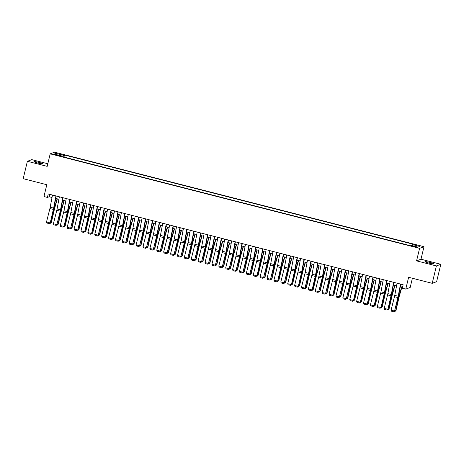 <?xml version="1.0" encoding="UTF-8"?>
<svg xmlns="http://www.w3.org/2000/svg" width="464" height="464" viewBox="0 0 464 464"><rect width="100%" height="100%" fill="white"/><g stroke="black" fill="none" stroke-linecap="round" stroke-linejoin="round"><path stroke-width="0.7" d="M37.775 163.044A4.599 0.458 13.5 0 0 43.019 163.833A4.599 0.458 13.5 0 0 39.307 162.475A4.599 0.458 13.5 0 0 34.069 161.687A4.599 0.458 13.5 0 0 37.775 163.044M428.869 263.105A4.599 0.458 13.5 0 0 434.107 263.894A4.599 0.458 13.5 0 0 430.395 262.531A4.599 0.458 13.5 0 0 425.157 261.742A4.599 0.458 13.5 0 0 428.869 263.105M56.005 155.138L58.626 155.533L54.149 154.454L56.005 155.138M47.815 163.746L31.79 159.645L27.376 161.292L23.2 178.681L46.806 184.724L43.964 196.55L47.409 197.432L49.201 196.759L52.02 197.484M423.992 246.691L54.607 152.192L50.193 153.839L419.578 248.344L423.992 246.691L420.987 259.214L416.573 260.867L436.386 265.936L440.8 264.283L420.987 259.214M440.8 264.283L436.624 281.677L432.21 283.324L408.61 277.286L405.768 289.113L410.182 287.465L412.392 278.255M436.386 265.936L432.21 283.324M405.768 289.113L402.323 288.231L403.158 284.751L48.244 193.952L47.409 197.432M415.872 246.732L411.823 245.961L415.135 247.01L417.67 247.393L415.872 246.732L415.773 247.161M61.793 156.513L61.834 155.997L60.999 156.31L409.706 245.526L410.541 245.212L418.122 247.15L419.937 246.477L412.357 244.534L413.192 244.221L64.479 155.005L63.643 155.318L63.058 156.838M61.834 155.997L54.253 154.06L56.063 153.381L63.643 155.318M416.573 260.867L419.578 248.344M27.376 161.292L47.189 166.361L50.193 153.839M55.744 198.435L58.911 199.247M62.634 200.199L65.807 201.011M69.53 201.962L72.697 202.774M76.421 203.725L79.588 204.537M83.311 205.488L86.478 206.3M90.202 207.251L93.368 208.063M97.092 209.015L100.265 209.827M103.988 210.778L107.155 211.59M110.879 212.541L114.045 213.353M117.769 214.304L120.936 215.116M124.659 216.067L127.826 216.879M131.55 217.831L134.717 218.643M138.44 219.594L141.613 220.406M145.336 221.357L148.503 222.169M152.227 223.12L155.394 223.932M159.117 224.883L162.284 225.695M166.008 226.647L169.174 227.459M172.898 228.41L176.071 229.222M179.794 230.173L182.961 230.985M186.685 231.936L189.851 232.748M193.575 233.699L196.742 234.511M200.465 235.463L203.632 236.275M207.356 237.226L210.528 238.038M214.252 238.989L217.419 239.801M221.142 240.752L224.309 241.564M228.033 242.515L231.2 243.327M234.923 244.279L238.09 245.091M241.814 246.042L244.986 246.854M248.71 247.805L251.877 248.617M255.6 249.568L258.767 250.38M262.491 251.331L265.657 252.143M269.381 253.095L272.548 253.907M276.271 254.858L279.438 255.67M283.162 256.621L286.334 257.433M290.058 258.384L293.225 259.196M296.948 260.147L300.115 260.959M303.839 261.911L307.006 262.723M310.729 263.674L313.896 264.486M317.62 265.437L320.792 266.249M324.516 267.2L327.683 268.012M331.406 268.963L334.573 269.775M338.297 270.727L341.463 271.539M345.187 272.49L348.354 273.302M352.077 274.253L355.25 275.065M358.974 276.016L362.14 276.828M365.864 277.779L369.031 278.591M372.754 279.543L375.921 280.355M379.645 281.306L382.812 282.118M386.535 283.069L389.702 283.881M393.426 284.832L396.598 285.644M400.322 286.595L402.578 287.17M49.781 194.346L49.201 196.759M411.957 245.572L412.357 244.534M63.986 157.07L64.479 155.005M56.063 153.381L56.631 154.663M400.502 284.072L398.205 296.258A3.596 0.528 -75.6 0 1 397.915 297.563L394.533 311.025L398.182 297.581A5.394 0.789 104.4 0 0 398.617 295.614L400.78 284.148M397.056 283.191L394.76 295.377A3.596 0.528 -75.6 0 1 394.47 296.682L391.088 310.143L394.533 311.025L393.866 311.802L391.454 311.187L391.088 310.143M394.8 311.042L393.866 311.802M394.928 310.526L395.676 310.718L398.727 297.378A5.394 0.789 -75.6 0 1 399.243 295.382L401.685 286.943M395.05 311.408L396.001 310.48L395.05 311.408L394.545 311.28M401.946 287.007L399.394 295.812A3.596 0.528 104.4 0 0 399.052 297.14L396.001 310.48M393.611 282.309L391.314 294.495A3.596 0.528 -75.6 0 1 391.024 295.8L387.91 309.279L391.291 295.817A5.394 0.789 104.4 0 0 391.726 293.851L393.89 282.385M390.166 281.428L387.869 293.613A3.596 0.528 -75.6 0 1 387.579 294.918L384.198 308.38L387.643 309.262L386.976 310.045L384.563 309.424L384.198 308.38M387.91 309.279L386.976 310.045M386.721 280.546L384.424 292.732A3.596 0.528 -75.6 0 1 384.134 294.037L381.019 307.516L384.401 294.054A5.394 0.789 104.4 0 0 384.836 292.088L386.999 280.621M383.276 279.664L380.979 291.85A3.596 0.528 -75.6 0 1 380.689 293.155L377.302 306.617L380.753 307.499L380.086 308.282L377.673 307.661L377.302 306.617M381.019 307.516L380.086 308.282M379.83 278.783L377.534 290.969A3.596 0.528 -75.6 0 1 377.244 292.274L374.123 305.753L377.51 292.291A5.394 0.789 104.4 0 0 377.945 290.325L380.109 278.858M376.385 277.901L374.083 290.087A3.596 0.528 -75.6 0 1 373.798 291.392L370.411 304.854L373.856 305.735L373.195 306.518L370.782 305.898L370.411 304.854M374.123 305.753L373.195 306.518M372.94 277.02L370.637 289.205A3.596 0.528 -75.6 0 1 370.347 290.51L367.233 303.99L370.62 290.528A5.394 0.789 104.4 0 0 371.049 288.562L373.218 277.095M369.495 276.138L367.192 288.324A3.596 0.528 -75.6 0 1 366.902 289.629L363.521 303.091L366.966 303.972L366.305 304.755L363.892 304.135L363.521 303.091M367.233 303.99L366.305 304.755M388.037 308.763L388.78 308.954L391.836 295.614A5.394 0.789 -75.6 0 1 392.347 293.619L394.794 285.18M388.159 309.645L389.11 308.717L388.159 309.645L387.655 309.517M395.05 285.244L392.503 294.048A3.596 0.528 104.4 0 0 392.161 295.377L389.11 308.717M381.147 307L381.889 307.191L384.94 293.851A5.394 0.789 -75.6 0 1 385.456 291.856L387.898 283.417M381.269 307.881L382.22 306.953L381.269 307.881L380.758 307.754M388.159 283.481L385.613 292.285A3.596 0.528 104.4 0 0 385.271 293.613L382.22 306.953M374.257 305.237L374.999 305.428L378.05 292.088A5.394 0.789 -75.6 0 1 378.566 290.093L381.008 281.654M374.378 306.118L375.33 305.19L374.378 306.118L373.868 305.991M381.269 281.718L378.723 290.522A3.596 0.528 104.4 0 0 378.38 291.85L375.33 305.19M367.366 303.473L368.109 303.665L371.159 290.325A5.394 0.789 -75.6 0 1 371.676 288.33L374.117 279.891M367.482 304.355L368.433 303.427L367.482 304.355L366.978 304.227M374.378 279.954L371.832 288.759A3.596 0.528 104.4 0 0 371.484 290.087L368.433 303.427M366.044 275.256L363.747 287.442A3.596 0.528 -75.6 0 1 363.457 288.747L360.342 302.226L363.724 288.765A5.394 0.789 104.4 0 0 364.159 286.798L366.322 275.332M362.599 274.375L360.302 286.561A3.596 0.528 -75.6 0 1 360.012 287.866L356.63 301.327L360.076 302.209L359.409 302.992L357.002 302.371L356.63 301.327M360.342 302.226L359.409 302.992M360.47 301.71L361.218 301.902L364.269 288.562A5.394 0.789 -75.6 0 1 364.785 286.566L367.227 278.127M360.592 302.592L361.543 301.664L360.592 302.592L360.087 302.464M367.488 278.191L364.936 286.996A3.596 0.528 104.4 0 0 364.594 288.324L361.543 301.664M359.153 273.493L356.857 285.679A3.596 0.528 -75.6 0 1 356.567 286.984L353.452 300.463L356.833 287.001A5.394 0.789 104.4 0 0 357.268 285.035L359.432 273.569M355.708 272.612L353.411 284.797A3.596 0.528 -75.6 0 1 353.121 286.102L349.74 299.564L353.185 300.446L352.518 301.229L350.105 300.608L349.74 299.564M353.452 300.463L352.518 301.229M353.58 299.947L354.328 300.138L357.379 286.798A5.394 0.789 -75.6 0 1 357.889 284.803L360.337 276.364M353.701 300.829L354.653 299.901L353.701 300.829L353.197 300.701M360.592 276.428L358.046 285.232A3.596 0.528 104.4 0 0 357.703 286.561L354.653 299.901M352.263 271.73L349.966 283.916A3.596 0.528 -75.6 0 1 349.676 285.221L346.295 298.683L349.943 285.238A5.394 0.789 104.4 0 0 350.378 283.272L352.541 271.805M348.818 270.848L346.521 283.034A3.596 0.528 -75.6 0 1 346.231 284.339L342.844 297.801L346.295 298.683L345.628 299.466L343.215 298.845L342.844 297.801M346.562 298.7L345.628 299.466M346.689 298.184L347.432 298.375L350.482 285.035A5.394 0.789 -75.6 0 1 350.999 283.04L353.44 274.601M346.811 299.065L347.762 298.137L346.811 299.065L346.306 298.938M353.701 274.665L351.155 283.469A3.596 0.528 104.4 0 0 350.813 284.797L347.762 298.137M345.373 269.973L343.076 282.153A3.596 0.528 -75.6 0 1 342.786 283.458L339.399 296.919L343.053 283.475A5.394 0.789 104.4 0 0 343.488 281.509L345.651 270.042M341.927 269.091L339.631 281.271A3.596 0.528 -75.6 0 1 339.341 282.576L335.953 296.038L339.399 296.919L338.737 297.702L336.325 297.082L335.953 296.038M339.665 296.937L338.737 297.702M339.799 296.421L340.541 296.612L343.592 283.272A5.394 0.789 -75.6 0 1 344.108 281.277L346.55 272.838M339.921 297.302L340.872 296.374L339.921 297.302L339.41 297.175M346.811 272.902L344.265 281.706A3.596 0.528 104.4 0 0 343.923 283.034L340.872 296.374M338.482 268.209L336.18 280.389A3.596 0.528 -75.6 0 1 335.895 281.694L332.775 295.174L336.162 281.712A5.394 0.789 104.4 0 0 336.591 279.746L338.761 268.279M335.037 267.328L332.734 279.508A3.596 0.528 -75.6 0 1 332.444 280.813L329.063 294.275L332.508 295.156L331.847 295.939L329.434 295.319L329.063 294.275M332.775 295.174L331.847 295.939M332.908 294.657L333.651 294.849L336.702 281.509A5.394 0.789 -75.6 0 1 337.218 279.514L339.66 271.075M333.024 295.539L333.976 294.611L333.024 295.539L332.52 295.411M339.921 271.138L337.374 279.943A3.596 0.528 104.4 0 0 337.026 281.271L333.976 294.611M331.592 266.446L329.289 278.626A3.596 0.528 -75.6 0 1 328.999 279.931L325.618 293.393L329.266 279.949A5.394 0.789 104.4 0 0 329.701 277.982L331.864 266.516M328.141 265.565L325.844 277.745A3.596 0.528 -75.6 0 1 325.554 279.05L322.173 292.511L325.618 293.393L324.951 294.176L322.544 293.555L322.173 292.511M325.885 293.41L324.951 294.176M326.012 292.894L326.76 293.086L329.811 279.746A5.394 0.789 -75.6 0 1 330.327 277.75L332.769 269.311M326.134 293.776L327.085 292.848L326.134 293.776L325.629 293.648M333.03 269.375L330.484 278.18A3.596 0.528 104.4 0 0 330.136 279.508L327.085 292.848M324.696 264.683L322.399 276.863A3.596 0.528 -75.6 0 1 322.109 278.168L318.727 291.63L322.376 278.185A5.394 0.789 104.4 0 0 322.811 276.219L324.974 264.753M321.25 263.801L318.954 275.981A3.596 0.528 -75.6 0 1 318.664 277.286L315.282 290.748L318.727 291.63L318.06 292.413L315.648 291.792L315.282 290.748M318.994 291.647L318.06 292.413M319.122 291.131L319.87 291.322L322.921 277.982A5.394 0.789 -75.6 0 1 323.431 275.987L325.879 267.548M319.244 292.013L320.195 291.085L319.244 292.013L318.739 291.885M326.14 267.612L323.588 276.416A3.596 0.528 104.4 0 0 323.246 277.745L320.195 291.085M317.805 262.92L315.508 275.1A3.596 0.528 -75.6 0 1 315.218 276.405L312.104 289.884L315.485 276.422A5.394 0.789 104.4 0 0 315.92 274.456L318.084 262.989M314.36 262.038L312.063 274.218A3.596 0.528 -75.6 0 1 311.773 275.523L308.392 288.985L311.837 289.867L311.17 290.65L308.757 290.029L308.392 288.985M312.104 289.884L311.17 290.65M312.231 289.368L312.974 289.559L316.025 276.219A5.394 0.789 -75.6 0 1 316.541 274.224L318.983 265.785M312.353 290.249L313.304 289.321L312.353 290.249L311.849 290.122M319.244 265.849L316.697 274.653A3.596 0.528 104.4 0 0 316.355 275.981L313.304 289.321M310.915 261.157L308.618 273.337A3.596 0.528 -75.6 0 1 308.328 274.642L304.941 288.103L308.595 274.659A5.394 0.789 104.4 0 0 309.03 272.693L311.193 261.226M307.47 260.275L305.173 272.455A3.596 0.528 -75.6 0 1 304.883 273.76L301.496 287.222L304.941 288.103L304.28 288.886L301.867 288.266L301.496 287.222M305.213 288.121L304.28 288.886M305.341 287.605L306.083 287.796L309.134 274.456A5.394 0.789 -75.6 0 1 309.65 272.461L312.092 264.022M305.463 288.486L306.414 287.558L305.463 288.486L304.952 288.359M312.353 264.086L309.807 272.89A3.596 0.528 104.4 0 0 309.465 274.218L306.414 287.558M304.024 259.393L301.722 271.573A3.596 0.528 -75.6 0 1 301.438 272.878L298.317 286.358L301.704 272.896A5.394 0.789 104.4 0 0 302.134 270.93L304.303 259.463M300.579 258.512L298.277 270.692A3.596 0.528 -75.6 0 1 297.987 271.997L294.605 285.459L298.05 286.34L297.389 287.123L294.976 286.503L294.605 285.459M298.317 286.358L297.389 287.123M298.451 285.841L299.193 286.033L302.244 272.693A5.394 0.789 -75.6 0 1 302.76 270.698L305.202 262.259M298.567 286.723L299.518 285.795L298.567 286.723L298.062 286.595M305.463 262.322L302.917 271.127A3.596 0.528 104.4 0 0 302.574 272.455L299.518 285.795M297.134 257.63L294.831 269.81A3.596 0.528 -75.6 0 1 294.541 271.115L291.427 284.594L294.808 271.133A5.394 0.789 104.4 0 0 295.243 269.166L297.407 257.7M293.683 256.749L291.386 268.929A3.596 0.528 -75.6 0 1 291.096 270.234L287.715 283.695L291.16 284.577L290.493 285.36L288.086 284.739L287.715 283.695M291.427 284.594L290.493 285.36M291.56 284.078L292.303 284.27L295.353 270.93A5.394 0.789 -75.6 0 1 295.87 268.934L298.311 260.495M291.676 284.96L292.627 284.032L291.676 284.96L291.172 284.832M298.572 260.559L296.026 269.364A3.596 0.528 104.4 0 0 295.678 270.692L292.627 284.032M290.238 255.867L287.941 268.047A3.596 0.528 -75.6 0 1 287.651 269.352L284.27 282.814L287.918 269.369A5.394 0.789 104.4 0 0 288.353 267.409L290.516 255.937M286.793 254.985L284.496 267.165A3.596 0.528 -75.6 0 1 284.206 268.47L280.824 281.932L284.27 282.814L283.603 283.597L281.19 282.976L280.824 281.932M284.536 282.831L283.603 283.597M284.664 282.315L285.412 282.506L288.463 269.166A5.394 0.789 -75.6 0 1 288.979 267.171L291.421 258.732M284.786 283.197L285.737 282.269L284.786 283.197L284.281 283.069M291.682 258.802L289.13 267.6A3.596 0.528 104.4 0 0 288.788 268.929L285.737 282.269M283.347 254.104L281.051 266.284A3.596 0.528 -75.6 0 1 280.761 267.589L277.646 281.068L281.027 267.606A5.394 0.789 104.4 0 0 281.462 265.646L283.626 254.173M279.902 253.222L277.605 265.402A3.596 0.528 -75.6 0 1 277.315 266.707L273.934 280.169L277.379 281.051L276.712 281.834L274.299 281.213L273.934 280.169M277.646 281.068L276.712 281.834M277.774 280.552L278.516 280.743L281.567 267.403A5.394 0.789 -75.6 0 1 282.083 265.408L284.525 256.969M277.895 281.433L278.847 280.505L277.895 281.433L277.391 281.306M284.786 257.039L282.24 265.837A3.596 0.528 104.4 0 0 281.897 267.165L278.847 280.505M276.457 252.341L274.16 264.521A3.596 0.528 -75.6 0 1 273.87 265.826L270.483 279.287L274.137 265.843A5.394 0.789 104.4 0 0 274.572 263.883L276.735 252.41M273.012 251.459L270.715 263.639A3.596 0.528 -75.6 0 1 270.425 264.944L267.038 278.406L270.483 279.287L269.822 280.07L267.409 279.45L267.038 278.406M270.756 279.305L269.822 280.07M270.883 278.789L271.626 278.98L274.676 265.64A5.394 0.789 -75.6 0 1 275.193 263.645L277.634 255.206M271.005 279.67L271.956 278.742L271.005 279.67L270.495 279.543M277.895 255.275L275.349 264.074A3.596 0.528 104.4 0 0 275.007 265.402L271.956 278.742M269.567 250.577L267.27 262.757A3.596 0.528 -75.6 0 1 266.98 264.062L263.593 277.524L267.247 264.08A5.394 0.789 104.4 0 0 267.682 262.119L269.845 250.647M266.121 249.696L263.819 261.876A3.596 0.528 -75.6 0 1 263.535 263.181L260.147 276.643L263.593 277.524L262.931 278.307L260.519 277.687L260.147 276.643M263.859 277.542L262.931 278.307M263.993 277.025L264.735 277.217L267.786 263.877A5.394 0.789 -75.6 0 1 268.302 261.882L270.744 253.443M264.109 277.907L265.066 276.979L264.109 277.907L263.604 277.779M271.005 253.512L268.459 262.311A3.596 0.528 104.4 0 0 268.117 263.639L265.066 276.979M262.676 248.814L260.374 260.994A3.596 0.528 -75.6 0 1 260.084 262.299L256.969 275.778L260.356 262.317A5.394 0.789 104.4 0 0 260.785 260.356L262.955 248.884M259.231 247.933L256.928 260.113A3.596 0.528 -75.6 0 1 256.638 261.418L253.257 274.879L256.702 275.761L256.041 276.544L253.628 275.923L253.257 274.879M256.969 275.778L256.041 276.544M257.102 275.262L257.845 275.454L260.896 262.114A5.394 0.789 -75.6 0 1 261.412 260.118L263.854 251.679M257.218 276.144L258.17 275.216L257.218 276.144L256.714 276.016M264.115 251.749L261.568 260.548A3.596 0.528 104.4 0 0 261.22 261.876L258.17 275.216M255.78 247.051L253.483 259.231A3.596 0.528 -75.6 0 1 253.193 260.536L249.812 273.998L253.46 260.553A5.394 0.789 104.4 0 0 253.895 258.593L256.058 247.121M252.335 246.169L250.038 258.349A3.596 0.528 -75.6 0 1 249.748 259.654L246.367 273.116L249.812 273.998L249.145 274.781L246.732 274.16L246.367 273.116M250.079 274.015L249.145 274.781M250.206 273.499L250.954 273.69L254.005 260.35A5.394 0.789 -75.6 0 1 254.521 258.355L256.963 249.916M250.328 274.381L251.279 273.453L250.328 274.381L249.823 274.253M257.224 249.986L254.672 258.784A3.596 0.528 104.4 0 0 254.33 260.113L251.279 273.453M248.89 245.288L246.593 257.468A3.596 0.528 -75.6 0 1 246.303 258.773L242.921 272.235L246.57 258.79A5.394 0.789 104.4 0 0 247.005 256.83L249.168 245.357M245.444 244.406L243.148 256.586A3.596 0.528 -75.6 0 1 242.858 257.891L239.476 271.353L242.921 272.235L242.254 273.018L239.842 272.397L239.476 271.353M243.188 272.252L242.254 273.018M243.316 271.736L244.058 271.927L247.115 258.587A5.394 0.789 -75.6 0 1 247.625 256.592L250.073 248.153M243.438 272.617L244.389 271.689L243.438 272.617L242.933 272.49M250.328 248.223L247.782 257.021A3.596 0.528 104.4 0 0 247.44 258.349L244.389 271.689M241.999 243.525L239.702 255.705A3.596 0.528 -75.6 0 1 239.412 257.01L236.031 270.477L239.679 257.027A5.394 0.789 104.4 0 0 240.114 255.067L242.278 243.594M238.554 242.643L236.257 254.823A3.596 0.528 -75.6 0 1 235.967 256.128L232.58 269.596L236.031 270.477L235.364 271.254L232.951 270.634L232.58 269.596M236.298 270.489L235.364 271.254M236.425 269.973L237.168 270.164L240.219 256.824A5.394 0.789 -75.6 0 1 240.735 254.829L243.177 246.39M236.547 270.854L237.498 269.926L236.547 270.854L236.037 270.727M243.438 246.459L240.891 255.258A3.596 0.528 104.4 0 0 240.549 256.586L237.498 269.926M235.109 241.761L232.812 253.941A3.596 0.528 -75.6 0 1 232.522 255.246L229.135 268.714L232.789 255.264A5.394 0.789 104.4 0 0 233.224 253.303L235.387 241.831M231.664 240.88L229.361 253.06A3.596 0.528 -75.6 0 1 229.077 254.365L225.69 267.832L229.135 268.714L228.474 269.491L226.061 268.871L225.69 267.832M229.402 268.726L228.474 269.491M229.535 268.209L230.277 268.401L233.328 255.061A5.394 0.789 -75.6 0 1 233.844 253.066L236.286 244.627M229.657 269.097L230.608 268.163L229.657 269.097L229.146 268.963M236.547 244.696L234.001 253.495A3.596 0.528 104.4 0 0 233.659 254.823L230.608 268.163M228.218 239.998L225.916 252.178A3.596 0.528 -75.6 0 1 225.626 253.483L222.244 266.951L225.898 253.501A5.394 0.789 104.4 0 0 226.328 251.54L228.497 240.068M224.773 239.117L222.471 251.297A3.596 0.528 -75.6 0 1 222.181 252.602L218.799 266.069L222.244 266.951L221.583 267.728L219.17 267.107L218.799 266.069M222.511 266.962L221.583 267.728M222.645 266.446L223.387 266.638L226.438 253.298A5.394 0.789 -75.6 0 1 226.954 251.302L229.396 242.863M222.761 267.334L223.712 266.4L222.761 267.334L222.256 267.2M229.657 242.933L227.111 251.732A3.596 0.528 104.4 0 0 226.763 253.06L223.712 266.4M221.322 238.235L219.025 250.415A3.596 0.528 -75.6 0 1 218.735 251.72L215.354 265.188L219.002 251.737A5.394 0.789 104.4 0 0 219.437 249.777L221.601 238.305M217.877 237.353L215.58 249.533A3.596 0.528 -75.6 0 1 215.29 250.838L211.909 264.306L215.354 265.188L214.687 265.965L212.28 265.344L211.909 264.306M215.621 265.199L214.687 265.965M215.748 264.683L216.497 264.874L219.547 251.534A5.394 0.789 -75.6 0 1 220.064 249.539L222.505 241.1M215.87 265.57L216.821 264.637L215.87 265.57L215.366 265.437M222.766 241.17L220.214 249.968A3.596 0.528 104.4 0 0 219.872 251.297L216.821 264.637M214.432 236.472L212.135 248.652A3.596 0.528 -75.6 0 1 211.845 249.957L208.464 263.424L212.112 249.974A5.394 0.789 104.4 0 0 212.547 248.014L214.71 236.541M210.987 235.59L208.69 247.77A3.596 0.528 -75.6 0 1 208.4 249.075L205.018 262.543L208.464 263.424L207.797 264.202L205.384 263.581L205.018 262.543M208.73 263.436L207.797 264.202M208.858 262.92L209.606 263.111L212.657 249.771A5.394 0.789 -75.6 0 1 213.167 247.776L215.615 239.337M208.98 263.807L209.931 262.873L208.98 263.807L208.475 263.674M215.87 239.407L213.324 248.205A3.596 0.528 104.4 0 0 212.982 249.533L209.931 262.873M207.541 234.709L205.245 246.889A3.596 0.528 -75.6 0 1 204.955 248.194L201.573 261.661L205.221 248.211A5.394 0.789 104.4 0 0 205.656 246.251L207.82 234.778M204.096 233.827L201.799 246.007A3.596 0.528 -75.6 0 1 201.509 247.312L198.122 260.78L201.573 261.661L200.906 262.438L198.493 261.818L198.122 260.78M201.84 261.673L200.906 262.438M201.968 261.157L202.71 261.348L205.761 248.008A5.394 0.789 -75.6 0 1 206.277 246.013L208.719 237.574M202.089 262.044L203.041 261.11L202.089 262.044L201.585 261.911M208.98 237.643L206.434 246.442A3.596 0.528 104.4 0 0 206.091 247.77L203.041 261.11M200.651 232.945L198.354 245.125A3.596 0.528 -75.6 0 1 198.064 246.43L194.677 259.898L198.331 246.448A5.394 0.789 104.4 0 0 198.766 244.487L200.929 233.015M197.206 232.064L194.909 244.244A3.596 0.528 -75.6 0 1 194.619 245.549L191.232 259.016L194.677 259.898L194.016 260.675L191.603 260.055L191.232 259.016M194.944 259.91L194.016 260.675M195.077 259.393L195.82 259.585L198.87 246.245A5.394 0.789 -75.6 0 1 199.387 244.25L201.828 235.811M195.199 260.281L196.15 259.347L195.199 260.281L194.689 260.147M202.089 235.88L199.543 244.679A3.596 0.528 104.4 0 0 199.201 246.007L196.15 259.347M193.761 231.182L191.458 243.362A3.596 0.528 -75.6 0 1 191.174 244.667L187.787 258.135L191.441 244.685A5.394 0.789 104.4 0 0 191.87 242.724L194.039 231.252M190.315 230.301L188.013 242.481A3.596 0.528 -75.6 0 1 187.723 243.786L184.341 257.253L187.787 258.135L187.125 258.912L184.713 258.291L184.341 257.253M188.053 258.146L187.125 258.912M188.187 257.63L188.929 257.822L191.98 244.482A5.394 0.789 -75.6 0 1 192.496 242.492L194.938 234.047M188.303 258.518L189.254 257.584L188.303 258.518L187.798 258.384M195.199 234.117L192.653 242.916A3.596 0.528 104.4 0 0 192.305 244.244L189.254 257.584M186.87 229.419L184.568 241.599A3.596 0.528 -75.6 0 1 184.278 242.904L180.896 256.372L184.544 242.921A5.394 0.789 104.4 0 0 184.979 240.961L187.143 229.489M183.419 228.537L181.122 240.717A3.596 0.528 -75.6 0 1 180.832 242.022L177.451 255.49L180.896 256.372L180.229 257.149L177.822 256.528L177.451 255.49M181.163 256.383L180.229 257.149M181.291 255.867L182.039 256.058L185.09 242.718A5.394 0.789 -75.6 0 1 185.606 240.729L188.048 232.284M181.412 256.754L182.364 255.821L181.412 256.754L180.908 256.621M188.309 232.354L185.762 241.152A3.596 0.528 104.4 0 0 185.414 242.481L182.364 255.821M179.974 227.656L177.677 239.836A3.596 0.528 -75.6 0 1 177.387 241.141L174.006 254.608L177.654 241.158A5.394 0.789 104.4 0 0 178.089 239.198L180.252 227.725M176.529 226.774L174.232 238.954A3.596 0.528 -75.6 0 1 173.942 240.259L170.561 253.727L174.006 254.608L173.339 255.386L170.926 254.765L170.561 253.727M174.273 254.62L173.339 255.386M174.4 254.104L175.148 254.295L178.199 240.955A5.394 0.789 -75.6 0 1 178.71 238.966L181.157 230.521M174.522 254.991L175.473 254.057L174.522 254.991L174.017 254.858M181.418 230.591L178.866 239.389A3.596 0.528 104.4 0 0 178.524 240.717L175.473 254.057M173.084 225.893L170.787 238.073A3.596 0.528 -75.6 0 1 170.497 239.378L167.115 252.845L170.764 239.395A5.394 0.789 104.4 0 0 171.199 237.435L173.362 225.962M169.638 225.011L167.342 237.191A3.596 0.528 -75.6 0 1 167.052 238.496L163.67 251.964L167.115 252.845L166.448 253.622L164.036 253.002L163.67 251.964M167.382 252.857L166.448 253.622M167.51 252.341L168.252 252.532L171.303 239.192A5.394 0.789 -75.6 0 1 171.819 237.203L174.261 228.758M167.632 253.228L168.583 252.294L167.632 253.228L167.127 253.095M174.522 228.827L171.976 237.626A3.596 0.528 104.4 0 0 171.634 238.954L168.583 252.294M166.193 224.129L163.896 236.309A3.596 0.528 -75.6 0 1 163.606 237.614L160.219 251.082L163.873 237.632A5.394 0.789 104.4 0 0 164.308 235.671L166.472 224.199M162.748 223.248L160.451 235.428A3.596 0.528 -75.6 0 1 160.161 236.733L156.774 250.2L160.219 251.082L159.558 251.859L157.145 251.239L156.774 250.2M160.492 251.094L159.558 251.859M160.619 250.577L161.362 250.769L164.413 237.429A5.394 0.789 -75.6 0 1 164.929 235.439L167.371 226.995M160.741 251.465L161.692 250.531L160.741 251.465L160.231 251.331M167.632 227.064L165.085 235.863A3.596 0.528 104.4 0 0 164.743 237.191L161.692 250.531M159.303 222.366L157 234.546A3.596 0.528 -75.6 0 1 156.716 235.851L153.329 249.319L156.983 235.869A5.394 0.789 104.4 0 0 157.412 233.908L159.581 222.436M155.858 221.485L153.555 233.665A3.596 0.528 -75.6 0 1 153.265 234.97L149.884 248.437L153.329 249.319L152.668 250.096L150.255 249.475L149.884 248.437M153.596 249.33L152.668 250.096M153.729 248.814L154.471 249.006L157.522 235.666A5.394 0.789 -75.6 0 1 158.038 233.676L160.48 225.231M153.845 249.702L154.796 248.768L153.845 249.702L153.34 249.568M160.741 225.301L158.195 234.1A3.596 0.528 104.4 0 0 157.853 235.428L154.796 248.768M152.412 220.603L150.11 232.783A3.596 0.528 -75.6 0 1 149.82 234.088L146.438 247.556L150.087 234.105A5.394 0.789 104.4 0 0 150.522 232.145L152.685 220.673M148.961 219.721L146.665 231.901A3.596 0.528 -75.6 0 1 146.375 233.206L142.993 246.674L146.438 247.556L145.777 248.333L143.364 247.712L142.993 246.674M146.705 247.567L145.777 248.333M146.839 247.051L147.581 247.242L150.632 233.902A5.394 0.789 -75.6 0 1 151.148 231.913L153.59 223.468M146.955 247.938L147.906 247.005L146.955 247.938L146.45 247.805M153.851 223.538L151.305 232.336A3.596 0.528 104.4 0 0 150.957 233.665L147.906 247.005M145.516 218.84L143.219 231.02A3.596 0.528 -75.6 0 1 142.929 232.325L139.548 245.792L143.196 232.342A5.394 0.789 104.4 0 0 143.631 230.382L145.795 218.909M142.071 217.958L139.774 230.138A3.596 0.528 -75.6 0 1 139.484 231.443L136.103 244.911L139.548 245.792L138.881 246.57L136.468 245.949L136.103 244.911M139.815 245.804L138.881 246.57M139.942 245.288L140.691 245.479L143.741 232.139A5.394 0.789 -75.6 0 1 144.258 230.15L146.699 221.705M140.064 246.175L141.015 245.241L140.064 246.175L139.56 246.042M146.96 221.775L144.408 230.573A3.596 0.528 104.4 0 0 144.066 231.901L141.015 245.241M138.626 217.077L136.329 229.257A3.596 0.528 -75.6 0 1 136.039 230.562L132.658 244.029L136.306 230.579A5.394 0.789 104.4 0 0 136.741 228.619L138.904 217.146M135.181 216.195L132.884 228.375A3.596 0.528 -75.6 0 1 132.594 229.68L129.212 243.148L132.658 244.029L131.991 244.806L129.578 244.186L129.212 243.148M132.924 244.041L131.991 244.806M133.052 243.525L133.794 243.716L136.845 230.376A5.394 0.789 -75.6 0 1 137.361 228.387L139.809 219.942M133.174 244.412L134.125 243.478L133.174 244.412L132.669 244.279M140.064 220.011L137.518 228.81A3.596 0.528 104.4 0 0 137.176 230.138L134.125 243.478M131.735 215.313L129.439 227.493A3.596 0.528 -75.6 0 1 129.149 228.798L125.761 242.266L129.415 228.816A5.394 0.789 104.4 0 0 129.85 226.855L132.014 215.383M128.29 214.432L125.993 226.612A3.596 0.528 -75.6 0 1 125.703 227.917L122.316 241.384L125.761 242.266L125.1 243.043L122.687 242.423L122.316 241.384M126.034 242.278L125.1 243.043M126.162 241.761L126.904 241.953L129.955 228.613A5.394 0.789 -75.6 0 1 130.471 226.623L132.913 218.179M126.283 242.649L127.235 241.715L126.283 242.649L125.773 242.515M133.174 218.248L130.628 227.047A3.596 0.528 104.4 0 0 130.285 228.375L127.235 241.715M124.845 213.55L122.548 225.73A3.596 0.528 -75.6 0 1 122.258 227.035L118.871 240.503L122.525 227.053A5.394 0.789 104.4 0 0 122.96 225.092L125.123 213.62M121.4 212.669L119.097 224.849A3.596 0.528 -75.6 0 1 118.813 226.159L115.426 239.621L118.871 240.503L118.21 241.28L115.797 240.659L115.426 239.621M119.138 240.514L118.21 241.28M119.271 239.998L120.014 240.19L123.064 226.85A5.394 0.789 -75.6 0 1 123.581 224.86L126.022 216.415M119.387 240.886L120.344 239.952L119.387 240.886L118.883 240.752M126.283 216.485L123.737 225.284A3.596 0.528 104.4 0 0 123.395 226.612L120.344 239.952M117.955 211.787L115.652 223.967A3.596 0.528 -75.6 0 1 115.362 225.278L112.247 238.751L115.635 225.289A5.394 0.789 104.4 0 0 116.064 223.329L118.233 211.857M114.509 210.905L112.207 223.085A3.596 0.528 -75.6 0 1 111.917 224.396L108.535 237.858L111.981 238.74L111.319 239.517L108.907 238.896L108.535 237.858M112.247 238.751L111.319 239.517M112.381 238.235L113.123 238.426L116.174 225.086A5.394 0.789 -75.6 0 1 116.69 223.097L119.132 214.652M112.497 239.122L113.448 238.189L112.497 239.122L111.992 238.989M119.393 214.722L116.847 223.52A3.596 0.528 104.4 0 0 116.499 224.849L113.448 238.189M111.058 210.024L108.762 222.204A3.596 0.528 -75.6 0 1 108.472 223.515L105.357 236.988L108.738 223.526A5.394 0.789 104.4 0 0 109.173 221.566L111.337 210.093M107.613 209.142L105.316 221.322A3.596 0.528 -75.6 0 1 105.026 222.633L101.645 236.095L105.09 236.976L104.423 237.754L102.01 237.133L101.645 236.095M105.357 236.988L104.423 237.754M105.485 236.472L106.233 236.663L109.284 223.323A5.394 0.789 -75.6 0 1 109.8 221.334L112.242 212.889M105.606 237.359L106.558 236.425L105.606 237.359L105.102 237.226M112.503 212.959L109.951 221.757A3.596 0.528 104.4 0 0 109.608 223.085L106.558 236.425M104.168 208.261L101.871 220.441A3.596 0.528 -75.6 0 1 101.581 221.751L98.2 235.213L101.848 221.763A5.394 0.789 104.4 0 0 102.283 219.803L104.446 208.33M100.723 207.379L98.426 219.559A3.596 0.528 -75.6 0 1 98.136 220.87L94.755 234.332L98.2 235.213L97.533 235.99L95.12 235.37L94.755 234.332M98.467 235.225L97.533 235.99M98.594 234.709L99.337 234.9L102.393 221.56A5.394 0.789 -75.6 0 1 102.904 219.571L105.351 211.126M98.716 235.596L99.667 234.662L98.716 235.596L98.211 235.463M105.606 211.195L103.06 219.994A3.596 0.528 104.4 0 0 102.718 221.322L99.667 234.662M97.278 206.497L94.981 218.677A3.596 0.528 -75.6 0 1 94.691 219.988L91.576 233.462L94.958 220A5.394 0.789 104.4 0 0 95.393 218.039L97.556 206.567M93.832 205.616L91.536 217.796A3.596 0.528 -75.6 0 1 91.246 219.107L87.858 232.568L91.309 233.45L90.642 234.227L88.23 233.607L87.858 232.568M91.576 233.462L90.642 234.227M91.704 232.945L92.446 233.137L95.497 219.797A5.394 0.789 -75.6 0 1 96.013 217.807L98.455 209.363M91.826 233.833L92.777 232.899L91.826 233.833L91.315 233.699M98.716 209.432L96.17 218.231A3.596 0.528 104.4 0 0 95.828 219.559L92.777 232.899M90.387 204.734L88.09 216.914A3.596 0.528 -75.6 0 1 87.8 218.225L84.68 231.698L88.067 218.237A5.394 0.789 104.4 0 0 88.502 216.276L90.666 204.804M86.942 203.853L84.639 216.033A3.596 0.528 -75.6 0 1 84.355 217.343L80.968 230.805L84.413 231.687L83.752 232.464L81.339 231.843L80.968 230.805M84.68 231.698L83.752 232.464M84.813 231.182L85.556 231.374L88.607 218.034A5.394 0.789 -75.6 0 1 89.123 216.044L91.565 207.599M84.935 232.07L85.886 231.136L84.935 232.07L84.425 231.936M91.826 207.669L89.279 216.468A3.596 0.528 104.4 0 0 88.937 217.796L85.886 231.136M83.497 202.971L81.194 215.151A3.596 0.528 -75.6 0 1 80.904 216.462L77.79 229.935L81.177 216.473A5.394 0.789 104.4 0 0 81.606 214.513L83.775 203.041M80.052 202.089L77.749 214.269A3.596 0.528 -75.6 0 1 77.459 215.58L74.078 229.042L77.523 229.924L76.862 230.701L74.449 230.08L74.078 229.042M77.79 229.935L76.862 230.701M77.923 229.419L78.665 229.61L81.716 216.27A5.394 0.789 -75.6 0 1 82.232 214.281L84.674 205.836M78.039 230.306L78.99 229.373L78.039 230.306L77.534 230.173M84.935 205.906L82.389 214.704A3.596 0.528 104.4 0 0 82.041 216.033L78.99 229.373M76.601 201.208L74.304 213.388A3.596 0.528 -75.6 0 1 74.014 214.699L70.632 228.16L74.281 214.71A5.394 0.789 104.4 0 0 74.716 212.75L76.879 201.277M73.155 200.326L70.859 212.506A3.596 0.528 -75.6 0 1 70.569 213.817L67.187 227.279L70.632 228.16L69.965 228.938L67.558 228.317L67.187 227.279M70.899 228.172L69.965 228.938M71.027 227.656L71.775 227.847L74.826 214.507A5.394 0.789 -75.6 0 1 75.342 212.518L77.784 204.073M71.149 228.543L72.1 227.609L71.149 228.543L70.644 228.41M78.045 204.143L75.493 212.941A3.596 0.528 104.4 0 0 75.151 214.269L72.1 227.609M69.71 199.445L67.413 211.625A3.596 0.528 -75.6 0 1 67.123 212.935L64.009 226.409L67.39 212.947A5.394 0.789 104.4 0 0 67.825 210.987L69.989 199.514M66.265 198.563L63.968 210.743A3.596 0.528 -75.6 0 1 63.678 212.054L60.297 225.516L63.742 226.397L63.075 227.174L60.662 226.56L60.297 225.516M64.009 226.409L63.075 227.174M64.136 225.893L64.885 226.084L67.935 212.744A5.394 0.789 -75.6 0 1 68.446 210.755L70.893 202.31M64.258 226.78L65.209 225.846L64.258 226.78L63.754 226.647M71.149 202.379L68.602 211.178A3.596 0.528 104.4 0 0 68.26 212.506L65.209 225.846M62.82 197.681L60.523 209.861A3.596 0.528 -75.6 0 1 60.233 211.172L56.852 224.634L60.5 211.184A5.394 0.789 104.4 0 0 60.935 209.223L63.098 197.751M59.375 196.8L57.078 208.98A3.596 0.528 -75.6 0 1 56.788 210.291L53.401 223.752L56.852 224.634L56.185 225.411L53.772 224.796L53.401 223.752M57.118 224.646L56.185 225.411M57.246 224.129L57.988 224.321L61.039 210.981A5.394 0.789 -75.6 0 1 61.555 208.991L63.997 200.547M57.368 225.017L58.319 224.083L57.368 225.017L56.863 224.883M64.258 200.616L61.712 209.415A3.596 0.528 104.4 0 0 61.37 210.743L58.319 224.083M55.929 195.918L53.633 208.098A3.596 0.528 -75.6 0 1 53.343 209.409L50.222 222.882L53.609 209.421A5.394 0.789 104.4 0 0 54.044 207.46L56.208 195.988M52.484 195.037L50.187 207.217A3.596 0.528 -75.6 0 1 49.897 208.527L46.51 221.989L49.955 222.871L49.294 223.648L46.881 223.033L46.51 221.989M50.222 222.882L49.294 223.648M50.356 222.366L51.098 222.558L54.149 209.218A5.394 0.789 -75.6 0 1 54.665 207.228L57.107 198.783M50.477 223.254L51.429 222.32L50.477 223.254L49.967 223.12M57.368 198.853L54.822 207.652A3.596 0.528 104.4 0 0 54.479 208.98L51.429 222.32M414.253 246.784L414.358 246.343M398.205 296.258L394.76 295.377M397.915 297.563L394.47 296.682M398.263 297.256L398.727 297.378M398.686 295.243L399.243 295.382M391.314 294.495L387.869 293.613M391.024 295.8L387.579 294.918M384.424 292.732L380.979 291.85M384.134 294.037L380.689 293.155M377.534 290.969L374.083 290.087M377.244 292.274L373.798 291.392M370.637 289.205L367.192 288.324M370.347 290.51L366.902 289.629M391.372 295.493L391.836 295.614M391.796 293.48L392.347 293.619M384.482 293.729L384.94 293.851M384.905 291.717L385.456 291.856M377.586 291.966L378.05 292.088M378.015 289.954L378.566 290.093M370.695 290.203L371.159 290.325M371.125 288.19L371.676 288.33M363.747 287.442L360.302 286.561M363.457 288.747L360.012 287.866M363.805 288.44L364.269 288.562M364.228 286.427L364.785 286.566M356.857 285.679L353.411 284.797M356.567 286.984L353.121 286.102M356.915 286.677L357.379 286.798M357.338 284.664L357.889 284.803M349.966 283.916L346.521 283.034M349.676 285.221L346.231 284.339M350.024 284.913L350.482 285.035M350.448 282.901L350.999 283.04M343.076 282.153L339.631 281.271M342.786 283.458L339.341 282.576M343.128 283.15L343.592 283.272M343.557 281.138L344.108 281.277M336.18 280.389L332.734 279.508M335.895 281.694L332.444 280.813M336.238 281.387L336.702 281.509M336.667 279.374L337.218 279.514M329.289 278.626L325.844 277.745M328.999 279.931L325.554 279.05M329.347 279.624L329.811 279.746M329.771 277.611L330.327 277.75M322.399 276.863L318.954 275.981M322.109 278.168L318.664 277.286M322.457 277.861L322.921 277.982M322.88 275.848L323.431 275.987M315.508 275.1L312.063 274.218M315.218 276.405L311.773 275.523M315.566 276.097L316.025 276.219M315.99 274.085L316.541 274.224M308.618 273.337L305.173 272.455M308.328 274.642L304.883 273.76M308.67 274.334L309.134 274.456M309.099 272.322L309.65 272.461M301.722 271.573L298.277 270.692M301.438 272.878L297.987 271.997M301.78 272.577L302.244 272.693M302.209 270.558L302.76 270.698M294.831 269.81L291.386 268.929M294.541 271.115L291.096 270.234M294.889 270.814L295.353 270.93M295.313 268.795L295.87 268.934M287.941 268.047L284.496 267.165M287.651 269.352L284.206 268.47M287.999 269.05L288.463 269.166M288.422 267.032L288.979 267.171M281.051 266.284L277.605 265.402M280.761 267.589L277.315 266.707M281.109 267.287L281.567 267.403M281.532 265.269L282.083 265.408M274.16 264.521L270.715 263.639M273.87 265.826L270.425 264.944M274.218 265.524L274.676 265.64M274.642 263.506L275.193 263.645M267.27 262.757L263.819 261.876M266.98 264.062L263.535 263.181M267.322 263.761L267.786 263.877M267.751 261.742L268.302 261.882M260.374 260.994L256.928 260.113M260.084 262.299L256.638 261.418M260.432 261.998L260.896 262.114M260.861 259.979L261.412 260.118M253.483 259.231L250.038 258.349M253.193 260.536L249.748 259.654M253.541 260.234L254.005 260.35M253.965 258.216L254.521 258.355M246.593 257.468L243.148 256.586M246.303 258.773L242.858 257.891M246.651 258.471L247.115 258.587M247.074 256.453L247.625 256.592M239.702 255.705L236.257 254.823M239.412 257.01L235.967 256.128M239.76 256.708L240.219 256.824M240.184 254.69L240.735 254.829M232.812 253.941L229.361 253.06M232.522 255.246L229.077 254.365M232.864 254.945L233.328 255.061M233.293 252.926L233.844 253.066M225.916 252.178L222.471 251.297M225.626 253.483L222.181 252.602M225.974 253.182L226.438 253.298M226.403 251.163L226.954 251.302M219.025 250.415L215.58 249.533M218.735 251.72L215.29 250.838M219.083 251.418L219.547 251.534M219.507 249.4L220.064 249.539M212.135 248.652L208.69 247.77M211.845 249.957L208.4 249.075M212.193 249.655L212.657 249.771M212.616 247.637L213.167 247.776M205.245 246.889L201.799 246.007M204.955 248.194L201.509 247.312M205.303 247.892L205.761 248.008M205.726 245.874L206.277 246.013M198.354 245.125L194.909 244.244M198.064 246.43L194.619 245.549M198.406 246.129L198.87 246.245M198.836 244.11L199.387 244.25M191.458 243.362L188.013 242.481M191.174 244.667L187.723 243.786M191.516 244.366L191.98 244.482M191.945 242.347L192.496 242.492M184.568 241.599L181.122 240.717M184.278 242.904L180.832 242.022M184.626 242.602L185.09 242.718M185.049 240.584L185.606 240.729M177.677 239.836L174.232 238.954M177.387 241.141L173.942 240.259M177.735 240.839L178.199 240.955M178.159 238.821L178.71 238.966M170.787 238.073L167.342 237.191M170.497 239.378L167.052 238.496M170.845 239.076L171.303 239.192M171.268 237.058L171.819 237.203M163.896 236.309L160.451 235.428M163.606 237.614L160.161 236.733M163.949 237.313L164.413 237.429M164.378 235.294L164.929 235.439M157 234.546L153.555 233.665M156.716 235.851L153.265 234.97M157.058 235.55L157.522 235.666M157.487 233.531L158.038 233.676M150.11 232.783L146.665 231.901M149.82 234.088L146.375 233.206M150.168 233.786L150.632 233.902M150.591 231.768L151.148 231.913M143.219 231.02L139.774 230.138M142.929 232.325L139.484 231.443M143.277 232.023L143.741 232.139M143.701 230.005L144.258 230.15M136.329 229.257L132.884 228.375M136.039 230.562L132.594 229.68M136.387 230.26L136.845 230.376M136.81 228.242L137.361 228.387M129.439 227.493L125.993 226.612M129.149 228.798L125.703 227.917M129.497 228.497L129.955 228.613M129.92 226.478L130.471 226.623M122.548 225.73L119.097 224.849M122.258 227.035L118.813 226.159M122.6 226.734L123.064 226.85M123.03 224.715L123.581 224.86M115.652 223.967L112.207 223.085M115.362 225.278L111.917 224.396M115.71 224.97L116.174 225.086M116.139 222.952L116.69 223.097M108.762 222.204L105.316 221.322M108.472 223.515L105.026 222.633M108.82 223.207L109.284 223.323M109.243 221.189L109.8 221.334M101.871 220.441L98.426 219.559M101.581 221.751L98.136 220.87M101.929 221.444L102.393 221.56M102.353 219.426L102.904 219.571M94.981 218.677L91.536 217.796M94.691 219.988L91.246 219.107M95.039 219.681L95.497 219.797M95.462 217.662L96.013 217.807M88.09 216.914L84.639 216.033M87.8 218.225L84.355 217.343M88.143 217.918L88.607 218.034M88.572 215.899L89.123 216.044M81.194 215.151L77.749 214.269M80.904 216.462L77.459 215.58M81.252 216.154L81.716 216.27M81.681 214.136L82.232 214.281M74.304 213.388L70.859 212.506M74.014 214.699L70.569 213.817M74.362 214.391L74.826 214.507M74.785 212.373L75.342 212.518M67.413 211.625L63.968 210.743M67.123 212.935L63.678 212.054M67.471 212.628L67.935 212.744M67.895 210.61L68.446 210.755M60.523 209.861L57.078 208.98M60.233 211.172L56.788 210.291M60.581 210.865L61.039 210.981M61.004 208.846L61.555 208.991M53.633 208.098L50.187 207.217M53.343 209.409L49.897 208.527M53.685 209.102L54.149 209.218M54.114 207.083L54.665 207.228"/></g></svg>
